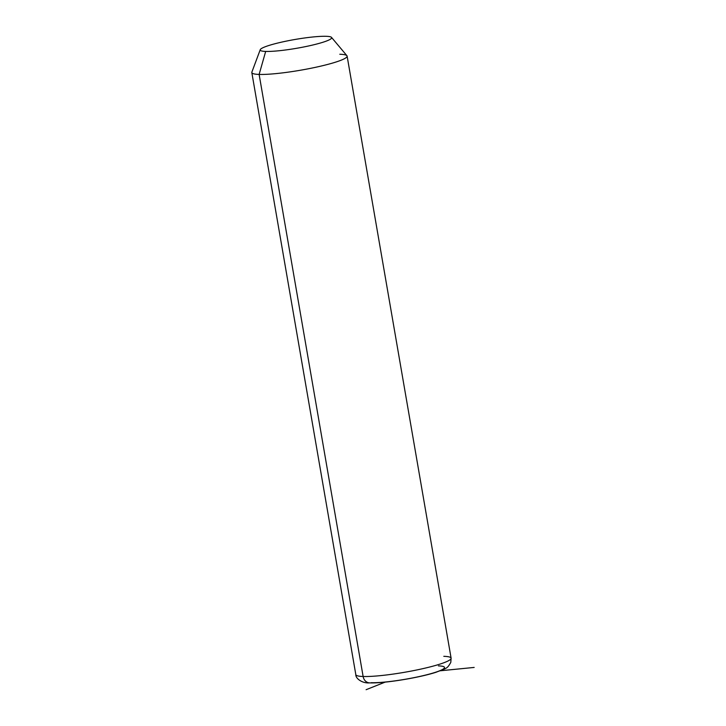 <?xml version="1.0" encoding="UTF-8"?>
<svg xmlns="http://www.w3.org/2000/svg" width="726" height="726" viewBox="0 0 726 726"><rect width="100%" height="100%" fill="white"/><g stroke="black" fill="none" stroke-linecap="round" stroke-linejoin="round"><path stroke-width="1.09" d="M331.519 37.389L346.919 55.702A48.352 5.98 170.2 0 1 314.794 67.473A48.352 5.98 170.2 0 1 259.128 74.424L265.68 51.428A36.264 4.483 -9.8 0 0 307.425 46.219A36.264 4.483 -9.8 0 0 331.519 37.389A36.264 4.483 -9.8 0 0 326.183 36.3A36.264 4.483 -9.8 0 0 286.897 41.001A36.264 4.483 -9.8 0 0 260.235 49.704A36.264 4.483 -9.8 0 0 265.68 51.428L259.128 74.424A48.352 5.98 170.2 0 1 251.868 72.128L260.235 49.704M265.68 51.428A36.264 4.483 170.2 0 1 276.896 43.251A36.264 4.483 170.2 0 1 326.183 36.3A36.264 4.483 170.2 0 1 314.966 44.477A36.264 4.483 170.2 0 1 265.68 51.428M443.804 656.322A48.352 5.98 -9.8 0 1 451.109 658.183L450.792 662.43C447.025 668.846 447.18 667.938 436.045 672.258C418.884 677.848 383.972 683.511 369.588 682.876A8.059 6.861 -88.2 0 1 363.127 676.496A8.059 6.861 91.8 0 0 369.588 682.876C362.365 683.547 355.522 678.52 355.822 674.645A48.352 5.98 -9.8 0 0 363.127 676.496A48.352 5.98 170.2 0 1 355.822 674.645L251.822 72.573A48.352 5.98 -9.8 0 0 259.128 74.424L363.127 676.496A48.352 5.98 -9.8 0 0 417.16 669.889A48.352 5.98 -9.8 0 0 451.109 658.183A48.352 5.98 170.2 0 1 417.16 669.889A48.352 5.98 170.2 0 1 363.127 676.496L259.128 74.424A48.352 5.98 -9.8 0 0 313.16 67.817A48.352 5.98 -9.8 0 0 347.119 56.111A48.352 5.98 -9.8 0 0 339.804 54.25M371.213 682.703A40.293 4.982 -9.8 0 0 425.971 674.971A40.293 4.982 -9.8 0 0 438.44 665.887M385.188 682.104L366.104 689.7M440.319 670.779L474.178 667.43M451.109 658.183L347.119 56.111"/></g></svg>
